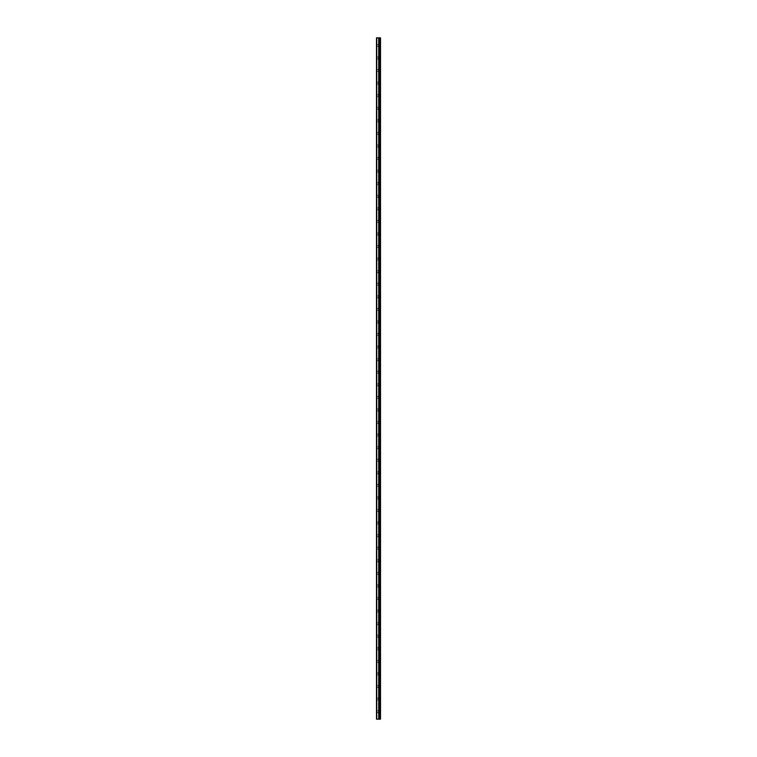 <?xml version="1.0" encoding="UTF-8"?>
<svg xmlns="http://www.w3.org/2000/svg" width="757" height="757" viewBox="0 0 757 757"><rect width="100%" height="100%" fill="white"/><g stroke="black" fill="none" stroke-linecap="round" stroke-linejoin="round"><path stroke-width="0.57" stroke-dasharray="3.79 2.84" d="M376.74 719.15L376.74 37.85L376.484 719.15L378.992 719.15L378.992 37.85L380.516 37.85L380.516 719.15L379.73 719.15L379.73 37.85M376.74 37.85L378.992 37.85L378.992 719.15L379.484 719.15L379.512 37.85L379.73 719.15M376.484 45.392L376.484 46.272L376.484 45.392M378.245 45.392L378.245 46.896L378.245 45.392M380.506 45.392L380.506 46.896L380.506 45.392M380.516 45.392L380.516 46.896L380.516 45.392M376.484 57.958L376.484 58.838L376.484 57.958M378.245 57.958L378.245 59.472L378.245 57.958M380.506 57.958L380.506 59.472L380.506 57.958M380.516 57.958L380.516 59.472L380.516 57.958M376.484 70.533L376.484 69.653L376.484 70.533M378.245 70.533L378.245 69.019L378.245 70.533M380.506 70.533L380.506 69.019L380.506 70.533M380.516 70.533L380.516 69.019L380.516 70.533M376.484 83.1L376.484 83.98L376.484 83.1M378.245 83.1L378.245 84.614L378.245 83.1M380.506 83.1L380.506 84.614L380.506 83.1M380.516 83.1L380.516 84.614L380.516 83.1M376.484 95.675L376.484 96.555L376.484 95.675M378.245 95.675L378.245 94.161L378.245 95.675M380.506 95.675L380.506 94.161L380.506 95.675M380.516 95.675L380.516 94.161L380.516 95.675M376.484 108.242L376.484 107.362L376.484 108.242M378.245 108.242L378.245 109.756L378.245 108.242M380.506 108.242L380.506 109.756L380.506 108.242M380.516 108.242L380.516 109.756L380.516 108.242M376.484 120.817L376.484 121.697L376.484 120.817M378.245 120.817L378.245 119.303L378.245 120.817M380.506 120.817L380.506 119.303L380.506 120.817M380.516 120.817L380.516 119.303L380.516 120.817M376.484 133.383L376.484 132.503L376.484 133.383M378.245 133.383L378.245 134.888L378.245 133.383M380.506 133.383L380.506 134.888L380.506 133.383M380.516 133.383L380.516 134.888L380.516 133.383M376.484 145.95L376.484 145.07L376.484 145.95M378.245 145.95L378.245 147.464L378.245 145.95M380.506 145.95L380.506 147.464L380.506 145.95M380.516 145.95L380.516 147.464L380.516 145.95M376.484 158.525L376.484 159.405L376.484 158.525M378.245 158.525L378.245 157.011L378.245 158.525M380.506 158.525L380.506 157.011L380.506 158.525M380.516 158.525L380.516 157.011L380.516 158.525M376.484 171.091L376.484 171.971L376.484 171.091M378.245 171.091L378.245 172.605L378.245 171.091M380.506 171.091L380.506 172.605L380.506 171.091M380.516 171.091L380.516 172.605L380.516 171.091M376.484 183.667L376.484 184.547L376.484 183.667M378.245 183.667L378.245 182.153L378.245 183.667M380.506 183.667L380.506 182.153L380.506 183.667M380.516 183.667L380.516 182.153L380.516 183.667M376.484 196.233L376.484 197.113L376.484 196.233M378.245 196.233L378.245 197.738L378.245 196.233M380.506 196.233L380.506 197.738L380.506 196.233M380.516 196.233L380.516 197.738L380.516 196.233M376.484 208.8L376.484 209.68L376.484 208.8M378.245 208.8L378.245 210.314L378.245 208.8M380.506 208.8L380.506 210.314L380.506 208.8M380.516 208.8L380.516 210.314L380.516 208.8M376.484 221.375L376.484 222.255L376.484 221.375M378.245 221.375L378.245 219.861L378.245 221.375M380.506 221.375L380.506 219.861L380.506 221.375M380.516 221.375L380.516 219.861L380.516 221.375M376.484 233.941L376.484 234.821L376.484 233.941M378.245 233.941L378.245 235.455L378.245 233.941M380.506 233.941L380.506 235.455L380.506 233.941M380.516 233.941L380.516 235.455L380.516 233.941M376.484 246.517L376.484 247.397L376.484 246.517M378.245 246.517L378.245 245.003L378.245 246.517M380.506 246.517L380.506 245.003L380.506 246.517M380.516 246.517L380.516 245.003L380.516 246.517M376.484 259.083L376.484 259.963L376.484 259.083M378.245 259.083L378.245 257.579L378.245 259.083M380.506 259.083L380.506 257.579L380.506 259.083M380.516 259.083L380.516 257.579L380.516 259.083M376.484 271.649L376.484 272.529L376.484 271.649M378.245 271.649L378.245 273.163L378.245 271.649M380.506 271.649L380.506 273.163L380.506 271.649M380.516 271.649L380.516 273.163L380.516 271.649M376.484 284.225L376.484 285.105L376.484 284.225M378.245 284.225L378.245 282.711L378.245 284.225M380.506 284.225L380.506 282.711L380.506 284.225M380.516 284.225L380.516 282.711L380.516 284.225M376.484 296.791L376.484 297.671L376.484 296.791M378.245 296.791L378.245 298.305L378.245 296.791M380.506 296.791L380.506 298.305L380.506 296.791M380.516 296.791L380.516 298.305L380.516 296.791M376.484 309.367L376.484 310.247L376.484 309.367M378.245 309.367L378.245 307.853L378.245 309.367M380.506 309.367L380.506 307.853L380.506 309.367M380.516 309.367L380.516 307.853L380.516 309.367M376.484 321.933L376.484 321.053L376.484 321.933M378.245 321.933L378.245 323.447L378.245 321.933M380.506 321.933L380.506 323.447L380.506 321.933M380.516 321.933L380.516 323.447L380.516 321.933M376.484 334.509L376.484 335.389L376.484 334.509M378.245 334.509L378.245 332.995L378.245 334.509M380.506 334.509L380.506 332.995L380.506 334.509M380.516 334.509L380.516 332.995L380.516 334.509M376.484 347.075L376.484 347.955L376.484 347.075M378.245 347.075L378.245 345.57L378.245 347.075M380.506 347.075L380.506 345.57L380.506 347.075M380.516 347.075L380.516 345.57L380.516 347.075M376.484 359.641L376.484 360.521L376.484 359.641M378.245 359.641L378.245 361.155L378.245 359.641M380.506 359.641L380.506 361.155L380.506 359.641M380.516 359.641L380.516 361.155L380.516 359.641M376.484 372.217L376.484 373.097L376.484 372.217M378.245 372.217L378.245 370.703L378.245 372.217M380.506 372.217L380.506 370.703L380.506 372.217M380.516 372.217L380.516 370.703L380.516 372.217M376.484 384.783L376.484 385.663L376.484 384.783M378.245 384.783L378.245 386.297L378.245 384.783M380.506 384.783L380.506 386.297L380.506 384.783M380.516 384.783L380.516 386.297L380.516 384.783M376.484 397.359L376.484 398.239L376.484 397.359M378.245 397.359L378.245 395.845L378.245 397.359M380.506 397.359L380.506 395.845L380.506 397.359M380.516 397.359L380.516 395.845L380.516 397.359M376.484 409.925L376.484 410.805L376.484 409.925M378.245 409.925L378.245 411.43L378.245 409.925M380.506 409.925L380.506 411.43L380.506 409.925M380.516 409.925L380.516 411.43L380.516 409.925M376.484 422.491L376.484 423.371L376.484 422.491M378.245 422.491L378.245 424.005L378.245 422.491M380.506 422.491L380.506 424.005L380.506 422.491M380.516 422.491L380.516 424.005L380.516 422.491M376.484 435.067L376.484 435.947L376.484 435.067M378.245 435.067L378.245 433.553L378.245 435.067M380.506 435.067L380.506 433.553L380.506 435.067M380.516 435.067L380.516 433.553L380.516 435.067M376.484 447.633L376.484 448.513L376.484 447.633M378.245 447.633L378.245 449.147L378.245 447.633M380.506 447.633L380.506 449.147L380.506 447.633M380.516 447.633L380.516 449.147L380.516 447.633M376.484 460.209L376.484 459.329L376.484 460.209M378.245 460.209L378.245 458.695L378.245 460.209M380.506 460.209L380.506 458.695L380.506 460.209M380.516 460.209L380.516 458.695L380.516 460.209M376.484 472.775L376.484 473.655L376.484 472.775M378.245 472.775L378.245 474.289L378.245 472.775M380.506 472.775L380.506 474.289L380.506 472.775M380.516 472.775L380.516 474.289L380.516 472.775M376.484 485.351L376.484 486.231L376.484 485.351M378.245 485.351L378.245 483.837L378.245 485.351M380.506 485.351L380.506 483.837L380.506 485.351M380.516 485.351L380.516 483.837L380.516 485.351M376.484 497.917L376.484 497.037L376.484 497.917M378.245 497.917L378.245 496.412L378.245 497.917M380.506 497.917L380.506 496.412L380.506 497.917M380.516 497.917L380.516 496.412L380.516 497.917M376.484 510.483L376.484 509.603L376.484 510.483M378.245 510.483L378.245 511.997L378.245 510.483M380.506 510.483L380.506 511.997L380.506 510.483M380.516 510.483L380.516 511.997L380.516 510.483M376.484 523.059L376.484 523.939L376.484 523.059M378.245 523.059L378.245 521.545L378.245 523.059M380.506 523.059L380.506 521.545L380.506 523.059M380.516 523.059L380.516 521.545L380.516 523.059M376.484 535.625L376.484 536.505L376.484 535.625M378.245 535.625L378.245 537.139L378.245 535.625M380.506 535.625L380.506 537.139L380.506 535.625M380.516 535.625L380.516 537.139L380.516 535.625M376.484 548.2L376.484 547.32L376.484 548.2M378.245 548.2L378.245 546.686L378.245 548.2M380.506 548.2L380.506 546.686L380.506 548.2M380.516 548.2L380.516 546.686L380.516 548.2M376.484 560.767L376.484 561.647L376.484 560.767M378.245 560.767L378.245 562.271L378.245 560.767M380.506 560.767L380.506 562.271L380.506 560.767M380.516 560.767L380.516 562.271L380.516 560.767M376.484 573.333L376.484 574.213L376.484 573.333M378.245 573.333L378.245 574.847L378.245 573.333M380.506 573.333L380.506 574.847L380.506 573.333M380.516 573.333L380.516 574.847L380.516 573.333M376.484 585.909L376.484 585.029L376.484 585.909M378.245 585.909L378.245 584.395L378.245 585.909M380.506 585.909L380.506 584.395L380.506 585.909M380.516 585.909L380.516 584.395L380.516 585.909M376.484 598.475L376.484 597.595L376.484 598.475M378.245 598.475L378.245 599.989L378.245 598.475M380.506 598.475L380.506 599.989L380.506 598.475M380.516 598.475L380.516 599.989L380.516 598.475M376.484 611.05L376.484 611.93L376.484 611.05M378.245 611.05L378.245 609.536L378.245 611.05M380.506 611.05L380.506 609.536L380.506 611.05M380.516 611.05L380.516 609.536L380.516 611.05M376.484 623.617L376.484 624.497L376.484 623.617M378.245 623.617L378.245 625.121L378.245 623.617M380.506 623.617L380.506 625.121L380.506 623.617M380.516 623.617L380.516 625.121L380.516 623.617M376.484 636.183L376.484 635.303L376.484 636.183M378.245 636.183L378.245 637.697L378.245 636.183M380.506 636.183L380.506 637.697L380.506 636.183M380.516 636.183L380.516 637.697L380.516 636.183M376.484 648.758L376.484 647.878L376.484 648.758M378.245 648.758L378.245 647.244L378.245 648.758M380.506 648.758L380.506 647.244L380.506 648.758M380.516 648.758L380.516 647.244L380.516 648.758M376.484 661.325L376.484 662.205L376.484 661.325M378.245 661.325L378.245 662.839L378.245 661.325M380.506 661.325L380.506 662.839L380.506 661.325M380.516 661.325L380.516 662.839L380.516 661.325M376.484 673.9L376.484 674.78L376.484 673.9M378.245 673.9L378.245 672.386L378.245 673.9M380.506 673.9L380.506 672.386L380.506 673.9M380.516 673.9L380.516 672.386L380.516 673.9M376.484 686.467L376.484 685.587L376.484 686.467M378.245 686.467L378.245 687.981L378.245 686.467M380.506 686.467L380.506 687.981L380.506 686.467M380.516 686.467L380.516 687.981L380.516 686.467M376.484 699.042L376.484 699.922L376.484 699.042M378.245 699.042L378.245 697.528L378.245 699.042M380.506 699.042L380.506 697.528L380.506 699.042M380.516 699.042L380.516 697.528L380.516 699.042M376.484 711.608L376.484 712.488L376.484 711.608M378.245 711.608L378.245 713.113L378.245 711.608M380.506 711.608L380.506 713.113L380.506 711.608M380.516 711.608L380.516 713.113L380.516 711.608M380.251 711.608L380.251 713.113L380.251 711.608M380.251 699.042L380.251 697.528L380.251 699.042M380.251 686.467L380.251 687.981L380.251 686.467M380.251 673.9L380.251 672.386L380.251 673.9M380.251 661.325L380.251 662.839L380.251 661.325M380.251 648.758L380.251 647.244L380.251 648.758M380.251 636.183L380.251 637.697L380.251 636.183M380.251 623.617L380.251 625.121L380.251 623.617M380.251 611.05L380.251 609.536L380.251 611.05M380.251 598.475L380.251 599.989L380.251 598.475M380.251 585.909L380.251 584.395L380.251 585.909M380.251 573.333L380.251 574.847L380.251 573.333M380.251 560.767L380.251 562.271L380.251 560.767M380.251 548.2L380.251 546.686L380.251 548.2M380.251 535.625L380.251 537.139L380.251 535.625M380.251 523.059L380.251 521.545L380.251 523.059M380.251 510.483L380.251 511.997L380.251 510.483M380.251 497.917L380.251 496.412L380.251 497.917M380.251 485.351L380.251 483.837L380.251 485.351M380.251 472.775L380.251 474.289L380.251 472.775M380.251 460.209L380.251 458.695L380.251 460.209M380.251 447.633L380.251 449.147L380.251 447.633M380.251 435.067L380.251 433.553L380.251 435.067M380.251 422.491L380.251 424.005L380.251 422.491M380.251 409.925L380.251 411.43L380.251 409.925M380.251 397.359L380.251 395.845L380.251 397.359M380.251 384.783L380.251 386.297L380.251 384.783M380.251 372.217L380.251 370.703L380.251 372.217M380.251 359.641L380.251 361.155L380.251 359.641M380.251 347.075L380.251 345.57L380.251 347.075M380.251 334.509L380.251 332.995L380.251 334.509M380.251 321.933L380.251 323.447L380.251 321.933M380.251 309.367L380.251 307.853L380.251 309.367M380.251 296.791L380.251 298.305L380.251 296.791M380.251 284.225L380.251 282.711L380.251 284.225M380.251 271.649L380.251 273.163L380.251 271.649M380.251 259.083L380.251 257.579L380.251 259.083M380.251 246.517L380.251 245.003L380.251 246.517M380.251 233.941L380.251 235.455L380.251 233.941M380.251 221.375L380.251 219.861L380.251 221.375M380.251 208.8L380.251 210.314L380.251 208.8M380.251 196.233L380.251 197.738L380.251 196.233M380.251 183.667L380.251 182.153L380.251 183.667M380.251 171.091L380.251 172.605L380.251 171.091M380.251 158.525L380.251 157.011L380.251 158.525M380.251 145.95L380.251 147.464L380.251 145.95M380.251 133.383L380.251 134.888L380.251 133.383M380.251 120.817L380.251 119.303L380.251 120.817M380.251 108.242L380.251 109.756L380.251 108.242M380.251 95.675L380.251 94.161L380.251 95.675M380.251 83.1L380.251 84.614L380.251 83.1M380.251 70.533L380.251 69.019L380.251 70.533M380.251 57.958L380.251 59.472L380.251 57.958M380.251 45.392L380.251 46.896L380.251 45.392M379.475 719.15L379.475 37.85L379.484 719.15M378.888 37.85L378.103 37.85L378.888 37.85M378.103 37.85L378.793 37.85L378.103 37.85M378.992 719.15L378.992 37.85L378.983 719.15M380.213 719.15L380.213 37.85M378.661 719.15L378.661 37.85M378.737 719.15L378.737 37.85M379.806 719.15L379.806 37.85M376.484 46.272L378.245 46.272M376.484 58.838L378.245 58.838M376.484 71.413L378.245 71.413M376.484 83.98L378.245 83.98M376.484 96.555L378.245 96.555M376.484 109.122L378.245 109.122M376.484 121.697L378.245 121.697M376.484 134.263L378.245 134.263M376.484 146.83L378.245 146.83M376.484 159.405L378.245 159.405M376.484 171.971L378.245 171.971M376.484 184.547L378.245 184.547M376.484 197.113L378.245 197.113M376.484 209.68L378.245 209.68M376.484 222.255L378.245 222.255M376.484 234.821L378.245 234.821M376.484 247.397L378.245 247.397M376.484 259.963L378.245 259.963M376.484 272.529L378.245 272.529M376.484 285.105L378.245 285.105M376.484 297.671L378.245 297.671M376.484 310.247L378.245 310.247M376.484 322.813L378.245 322.813M376.484 335.389L378.245 335.389M376.484 347.955L378.245 347.955M376.484 360.521L378.245 360.521M376.484 373.097L378.245 373.097M376.484 385.663L378.245 385.663M376.484 398.239L378.245 398.239M376.484 410.805L378.245 410.805M376.484 423.371L378.245 423.371M376.484 435.947L378.245 435.947M376.484 448.513L378.245 448.513M376.484 461.089L378.245 461.089M376.484 473.655L378.245 473.655M376.484 486.231L378.245 486.231M376.484 498.797L378.245 498.797M376.484 511.363L378.245 511.363M376.484 523.939L378.245 523.939M376.484 536.505L378.245 536.505M376.484 549.08L378.245 549.08M376.484 561.647L378.245 561.647M376.484 574.213L378.245 574.213M376.484 586.789L378.245 586.789M376.484 599.355L378.245 599.355M376.484 611.93L378.245 611.93M376.484 624.497L378.245 624.497M376.484 637.063L378.245 637.063M376.484 649.638L378.245 649.638M376.484 662.205L378.245 662.205M376.484 674.78L378.245 674.78M376.484 687.347L378.245 687.347M376.484 699.922L378.245 699.922M376.484 712.488L378.245 712.488M378.245 713.113L380.251 713.113M378.245 700.547L380.251 700.547M378.245 687.981L380.251 687.981M378.245 675.405L380.251 675.405M378.245 662.839L380.251 662.839M378.245 650.263L380.251 650.263M378.245 637.697L380.251 637.697M378.245 625.121L380.251 625.121M378.245 612.555L380.251 612.555M378.245 599.989L380.251 599.989M378.245 587.413L380.251 587.413M378.245 574.847L380.251 574.847M378.245 562.271L380.251 562.271M378.245 549.705L380.251 549.705M378.245 537.139L380.251 537.139M378.245 524.563L380.251 524.563M378.245 511.997L380.251 511.997M378.245 499.421L380.251 499.421M378.245 486.855L380.251 486.855M378.245 474.289L380.251 474.289M378.245 461.713L380.251 461.713M378.245 449.147L380.251 449.147M378.245 436.571L380.251 436.571M378.245 424.005L380.251 424.005M378.245 411.43L380.251 411.43M378.245 398.863L380.251 398.863M378.245 386.297L380.251 386.297M378.245 373.721L380.251 373.721M378.245 361.155L380.251 361.155M378.245 348.58L380.251 348.58M378.245 336.013L380.251 336.013M378.245 323.447L380.251 323.447M378.245 310.872L380.251 310.872M378.245 298.305L380.251 298.305M378.245 285.73L380.251 285.73M378.245 273.163L380.251 273.163M378.245 260.588L380.251 260.588M378.245 248.022L380.251 248.022M378.245 235.455L380.251 235.455M378.245 222.88L380.251 222.88M378.245 210.314L380.251 210.314M378.245 197.738L380.251 197.738M378.245 185.172L380.251 185.172M378.245 172.605L380.251 172.605M378.245 160.03L380.251 160.03M378.245 147.464L380.251 147.464M378.245 134.888L380.251 134.888M378.245 122.322L380.251 122.322M378.245 109.756L380.251 109.756M378.245 97.18L380.251 97.18M378.245 84.614L380.251 84.614M378.245 72.038L380.251 72.038M378.245 59.472L380.251 59.472M378.245 46.896L380.251 46.896M378.245 43.887L380.251 43.887M378.245 56.453L380.251 56.453M378.245 69.019L380.251 69.019M378.245 81.595L380.251 81.595M378.245 94.161L380.251 94.161M378.245 106.737L380.251 106.737M378.245 119.303L380.251 119.303M378.245 131.879L380.251 131.879M378.245 144.445L380.251 144.445M378.245 157.011L380.251 157.011M378.245 169.587L380.251 169.587M378.245 182.153L380.251 182.153M378.245 194.729L380.251 194.729M378.245 207.295L380.251 207.295M378.245 219.861L380.251 219.861M378.245 232.437L380.251 232.437M378.245 245.003L380.251 245.003M378.245 257.579L380.251 257.579M378.245 270.145L380.251 270.145M378.245 282.711L380.251 282.711M378.245 295.287L380.251 295.287M378.245 307.853L380.251 307.853M378.245 320.429L380.251 320.429M378.245 332.995L380.251 332.995M378.245 345.57L380.251 345.57M378.245 358.137L380.251 358.137M378.245 370.703L380.251 370.703M378.245 383.279L380.251 383.279M378.245 395.845L380.251 395.845M378.245 408.42L380.251 408.42M378.245 420.987L380.251 420.987M378.245 433.553L380.251 433.553M378.245 446.128L380.251 446.128M378.245 458.695L380.251 458.695M378.245 471.27L380.251 471.27M378.245 483.837L380.251 483.837M378.245 496.412L380.251 496.412M378.245 508.978L380.251 508.978M378.245 521.545L380.251 521.545M378.245 534.12L380.251 534.12M378.245 546.686L380.251 546.686M378.245 559.262L380.251 559.262M378.245 571.828L380.251 571.828M378.245 584.395L380.251 584.395M378.245 596.97L380.251 596.97M378.245 609.536L380.251 609.536M378.245 622.112L380.251 622.112M378.245 634.678L380.251 634.678M378.245 647.244L380.251 647.244M378.245 659.82L380.251 659.82M378.245 672.386L380.251 672.386M378.245 684.962L380.251 684.962M378.245 697.528L380.251 697.528M378.245 710.104L380.251 710.104M376.484 710.728L378.245 710.728M376.484 698.162L378.245 698.162M376.484 685.587L378.245 685.587M376.484 673.02L378.245 673.02M376.484 660.445L378.245 660.445M376.484 647.878L378.245 647.878M376.484 635.303L378.245 635.303M376.484 622.737L378.245 622.737M376.484 610.17L378.245 610.17M376.484 597.595L378.245 597.595M376.484 585.029L378.245 585.029M376.484 572.453L378.245 572.453M376.484 559.887L378.245 559.887M376.484 547.32L378.245 547.32M376.484 534.745L378.245 534.745M376.484 522.179L378.245 522.179M376.484 509.603L378.245 509.603M376.484 497.037L378.245 497.037M376.484 484.471L378.245 484.471M376.484 471.895L378.245 471.895M376.484 459.329L378.245 459.329M376.484 446.753L378.245 446.753M376.484 434.187L378.245 434.187M376.484 421.611L378.245 421.611M376.484 409.045L378.245 409.045M376.484 396.479L378.245 396.479M376.484 383.903L378.245 383.903M376.484 371.337L378.245 371.337M376.484 358.761L378.245 358.761M376.484 346.195L378.245 346.195M376.484 333.629L378.245 333.629M376.484 321.053L378.245 321.053M376.484 308.487L378.245 308.487M376.484 295.911L378.245 295.911M376.484 283.345L378.245 283.345M376.484 270.769L378.245 270.769M376.484 258.203L378.245 258.203M376.484 245.637L378.245 245.637M376.484 233.061L378.245 233.061M376.484 220.495L378.245 220.495M376.484 207.92L378.245 207.92M376.484 195.353L378.245 195.353M376.484 182.787L378.245 182.787M376.484 170.211L378.245 170.211M376.484 157.645L378.245 157.645M376.484 145.07L378.245 145.07M376.484 132.503L378.245 132.503M376.484 119.937L378.245 119.937M376.484 107.362L378.245 107.362M376.484 94.795L378.245 94.795M376.484 82.22L378.245 82.22M376.484 69.653L378.245 69.653M376.484 57.078L378.245 57.078M376.484 44.512L378.245 44.512"/><path stroke-width="1.14" d="M376.484 719.15L378.737 719.15L378.737 37.85L376.484 37.85L376.484 719.15M378.737 719.15L380.516 719.15L380.516 37.85L378.737 37.85M378.992 37.85L378.992 719.15L378.954 37.85M379.512 37.85L379.475 719.15L379.512 37.85M380.213 719.15L380.213 37.85M376.74 719.15L376.74 37.85M379.806 719.15L379.806 37.85M379.73 719.15L379.73 37.85M378.661 719.15L378.661 37.85"/></g></svg>
